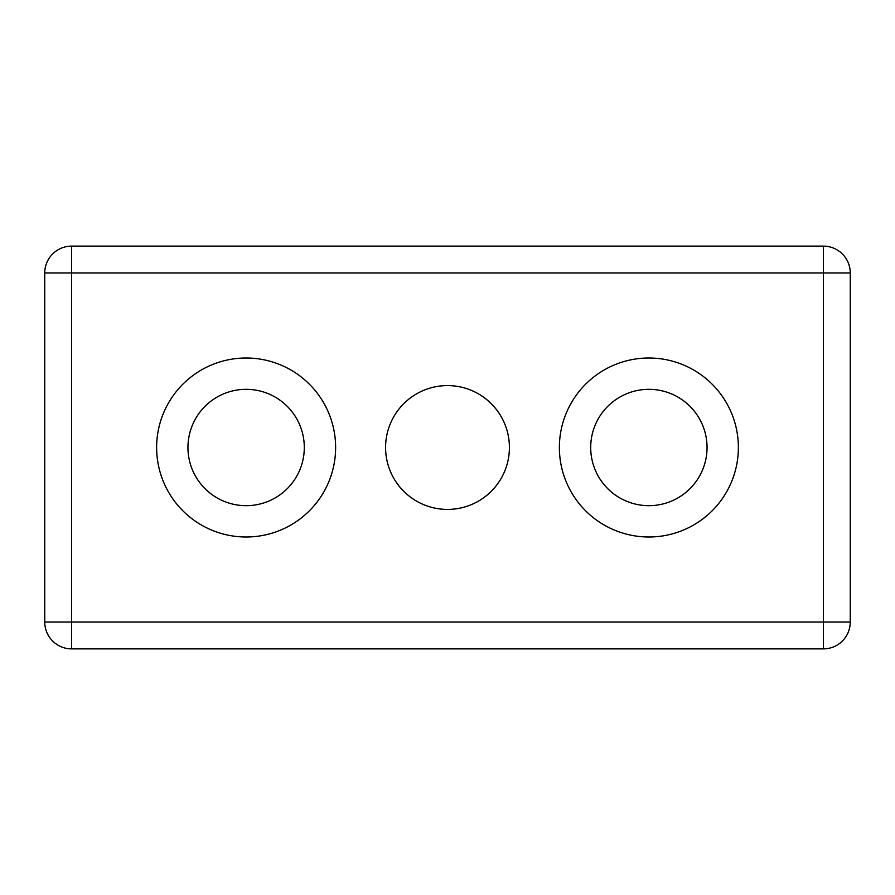 <?xml version="1.0" encoding="UTF-8"?>
<svg xmlns="http://www.w3.org/2000/svg" width="895" height="895" viewBox="0 0 895 895"><rect width="100%" height="100%" fill="white"/><g stroke="black" fill="none" stroke-linecap="round" stroke-linejoin="round"><path stroke-width="1.34" d="M44.75 272.975A26.85 26.85 0 0 1 71.6 246.125L71.6 272.975L44.75 272.975L44.75 622.025L71.6 622.025L71.6 648.875A26.85 26.85 0 0 1 44.75 622.025M823.4 246.125A26.85 26.85 0 0 1 850.25 272.975L823.4 272.975L823.4 246.125L71.6 246.125M850.25 622.025A26.85 26.85 0 0 1 823.4 648.875L823.4 622.025L850.25 622.025L850.25 272.975M71.6 648.875L823.4 648.875M738.375 447.5A89.5 89.5 0 0 1 604.125 525.007A89.5 89.5 0 0 1 604.125 369.993A89.5 89.5 0 0 1 738.375 447.5M335.625 447.5A89.5 89.5 0 0 1 201.375 525.007A89.5 89.5 0 0 1 201.375 369.993A89.5 89.5 0 0 1 335.625 447.5M509.412 447.5A61.912 61.912 0 0 1 416.544 501.122A61.912 61.912 0 0 1 416.544 393.878A61.912 61.912 0 0 1 509.412 447.5M187.95 447.5A58.175 58.175 0 0 0 246.125 505.675A58.175 58.175 0 0 0 304.3 447.5A58.175 58.175 0 0 0 246.125 389.325A58.175 58.175 0 0 0 187.95 447.5M590.7 447.5A58.175 58.175 0 0 0 648.875 505.675A58.175 58.175 0 0 0 707.05 447.5A58.175 58.175 0 0 0 648.875 389.325A58.175 58.175 0 0 0 590.7 447.5M71.6 272.975L823.4 272.975L823.4 622.025L71.6 622.025L71.6 272.975"/></g></svg>
